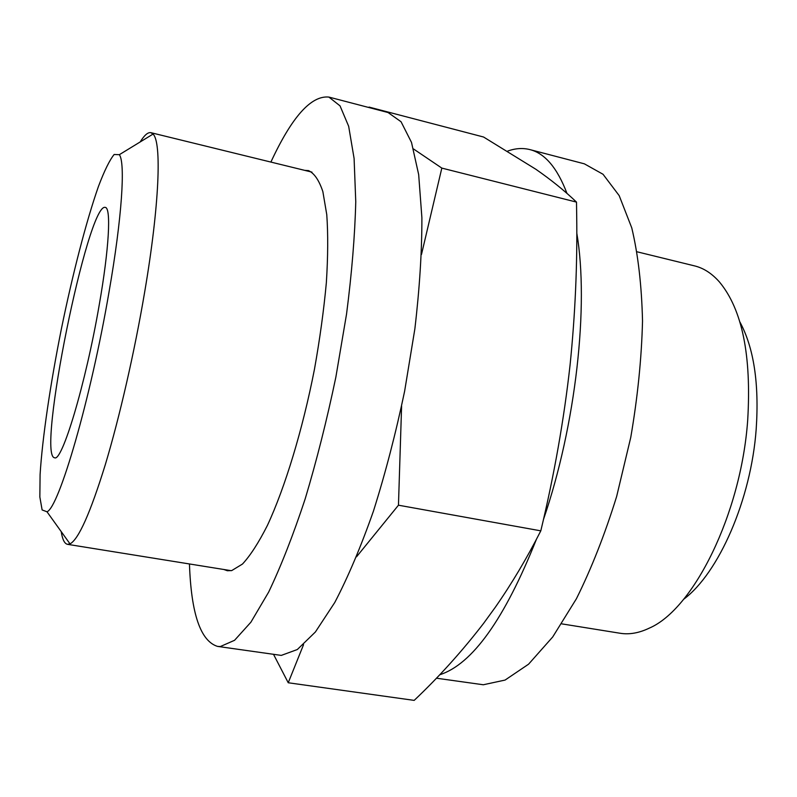 <?xml version="1.0" encoding="UTF-8"?>
<svg xmlns="http://www.w3.org/2000/svg" width="797" height="797" viewBox="0 0 797 797"><rect width="100%" height="100%" fill="white"/><g stroke="black" fill="none" stroke-linecap="round" stroke-linejoin="round"><path stroke-width="1.2" d="M356.528 556.804L398.46 505.198L401.598 406.121M273.63 654.546L288.235 682.76L303.557 644.653M421.483 254.462L441.827 168.097L413.513 148.959M109.01 292.081C90.838 398.61 58.928 507.759 46.983 511.774L42.121 509.941L39.85 496.999L40.089 474.564C42.371 437.812 50.38 383.905 61.399 328.822C72.686 273.779 86.305 221.008 98.509 186.269C104.437 170.618 109.647 160.028 114.15 154.479L119.341 154.688C125.518 162.608 122.031 217.561 109.01 292.081M99.177 305.191C85.687 383.855 61.897 462.738 54.545 457.737C36.493 455.974 87.959 202 105.274 207.399C111.261 207.628 109.179 248.385 99.177 305.191M140.182 141.946C144.367 135.171 147.943 132.083 150.912 132.681L153.054 134.075C161.781 142.045 159.49 204.849 144.725 291.712C134.623 351.607 119.61 417.16 105.274 464.761C90.33 512.989 78.584 539.36 70.016 543.883L67.506 544.331C64.527 543.723 62.435 539.489 61.22 531.619M441.827 168.097L576.5 202.109L576.689 215.25C577.427 264.524 575.225 314.466 570.064 365.056C563.987 419.601 554.234 474.863 540.804 530.842C526.887 558.179 511.794 583.563 495.515 606.975L483.55 623.433C462.071 651.288 438.948 676.942 414.181 700.384L288.235 682.76M369.071 107.087L483.56 137.014L535.783 169.213C551.255 179.953 564.824 190.921 576.5 202.109M398.46 505.198L540.804 530.842M739.815 321.839C753.803 347.612 759.262 383.367 756.194 429.105C751.103 499.749 718.545 573.451 683.577 599.334M637.112 251.812L694.556 265.889C703.612 268.081 711.91 273.451 719.452 281.989C742.176 309.316 751.591 355.422 747.686 420.328C741.031 514.065 693.42 609.267 649.316 628.116C639.045 633.047 629.311 634.761 620.116 633.256L561.726 623.862M507.649 151.101C515.32 148.292 522.742 147.794 529.915 149.607L584.35 163.823L603.04 174.274L619.189 195.634L631.762 227.882C638.108 254.522 641.695 285.565 642.521 321.012C641.595 358.341 637.67 397.135 630.756 437.404L616.679 496.352C604.933 534.219 591.513 568.361 576.4 598.766L552.739 636.923L528.56 664.2L505.079 680.07L483.301 684.762L436.407 678.197M529.915 149.607C544.949 153.353 557.302 167.948 566.966 193.392M576.779 233.013C589.142 305.062 575.962 425.07 543.395 519.704M536.421 539.29C504.581 619.12 472.332 664.29 439.675 674.79M223.857 569.496L227.404 570.752L231.768 570.562L242.467 564.057C250.338 555.579 258.646 542.707 267.393 525.442C285.027 487.565 302.591 429.932 314.446 369.32C319.846 339.094 323.811 310.212 326.352 282.666C327.995 256.604 328.135 233.939 326.77 214.662L322.865 191.629C319.059 180.242 314.267 173.228 308.489 170.598L304.733 170.369M189.457 563.957C191.16 613.66 200.535 641.137 217.571 646.407L220.351 646.536L234.557 640.3L250.876 622.228L268.659 592.091C281.012 566.219 293.176 535.186 305.141 498.992C316.688 460.507 326.919 419.909 335.846 377.21L346.546 314.058C351.826 273.022 354.894 235.583 355.761 201.731L354.097 158.473L348.668 126.295L340.04 105.871L328.882 97.075C311.139 95.291 291.812 116.96 270.89 162.08M217.571 646.407L281.281 655.403L297.331 649.525L315.393 631.981L334.75 602.522C348.03 577.167 360.921 546.712 373.434 511.146C385.379 473.298 395.78 433.329 404.617 391.247L414.858 328.922C419.601 288.365 421.942 251.284 421.892 217.671L418.674 174.613L411.501 142.404L401.05 121.742L388.069 112.536L328.882 97.075M46.983 511.774L70.016 543.883M119.341 154.688L153.054 134.075M67.506 544.331L231.22 570.682M150.912 132.681L311.976 172.142"/></g></svg>

